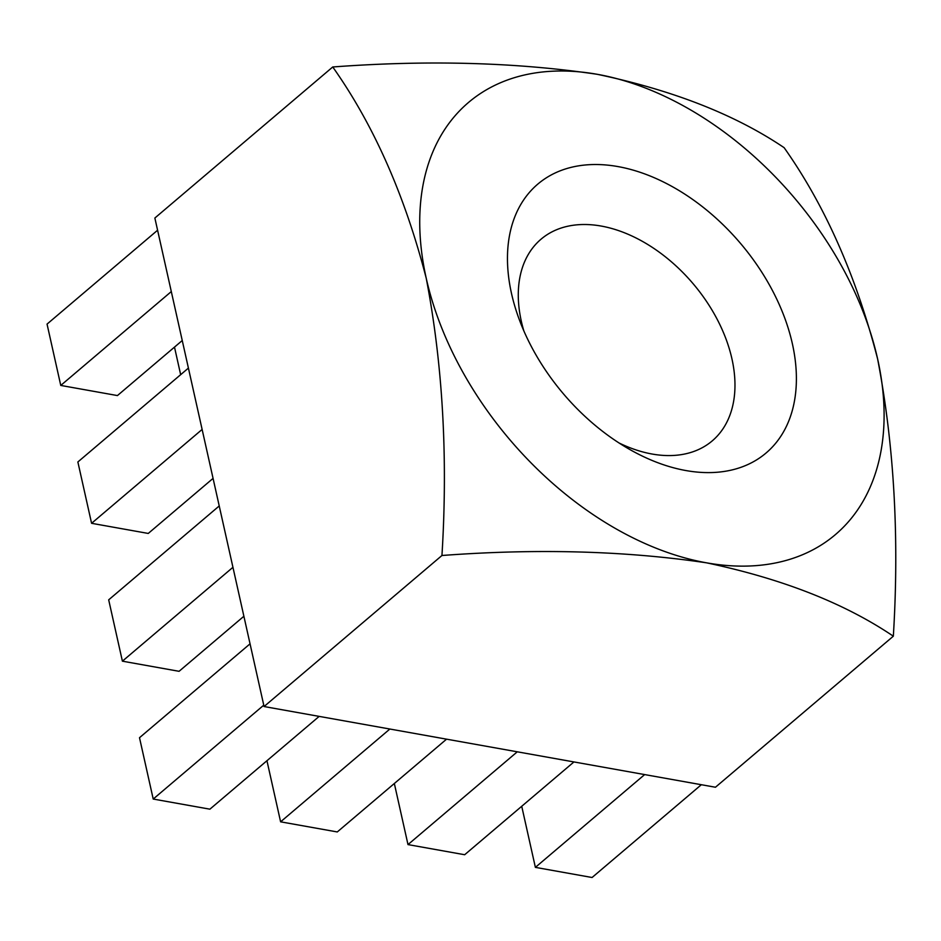 <?xml version="1.0" encoding="UTF-8"?>
<svg xmlns="http://www.w3.org/2000/svg" width="941" height="941" viewBox="0 0 941 941"><rect width="100%" height="100%" fill="white"/><g stroke="black" fill="none" stroke-linecap="round" stroke-linejoin="round"><path stroke-width="1.41" d="M685.895 470.547A176.379 116.178 -130.3 0 1 629.576 449.375A176.379 116.178 -130.3 0 1 519.22 319.422A176.379 116.178 -130.3 0 1 617.955 166.581A176.379 116.178 -130.3 0 1 792.357 343.677A176.379 116.178 -130.3 0 1 685.895 470.547M619.084 442.999A132.281 87.137 49.7 0 0 652.113 454.033A132.281 87.137 49.7 0 0 712.255 440.87A132.281 87.137 49.7 0 0 717.618 320.14A132.281 87.137 49.7 0 0 601.158 226.052A132.281 87.137 49.7 0 0 541.016 239.214A132.281 87.137 49.7 0 0 523.808 330.809M264.068 706.538L715.454 787.241L893.338 636.187C899.396 537.84 894.162 445.411 877.612 358.921C856.216 275.995 825.057 205.585 784.135 147.678C735.333 114.72 673.062 90.265 597.323 74.315C516.409 62.318 428.226 59.871 332.749 66.976L154.865 218.03L264.068 706.538L441.952 555.496C537.417 548.391 625.612 550.838 706.526 562.824C782.253 578.774 844.524 603.228 893.338 636.187M332.749 66.976C373.671 124.882 404.83 195.293 426.226 278.218C442.776 364.72 448.01 457.138 441.952 555.496M426.226 278.218A283.453 186.706 49.7 0 0 706.526 562.824A283.453 186.706 49.7 0 0 877.612 358.921A283.453 186.706 -130.3 0 0 597.323 74.315A283.453 186.706 49.7 0 0 426.226 278.218M521.726 806.272L535.382 867.367L644.656 774.584M535.382 867.367L592.065 877.506L701.327 784.723M394.338 783.5L407.994 844.595L517.268 751.812M407.994 844.595L464.666 854.734L573.939 761.939M266.95 760.728L280.606 821.822L389.868 729.028M280.606 821.822L337.278 831.95L446.552 739.167M250.047 643.832L139.503 737.709L153.218 799.05L263.762 705.174M153.218 799.05L209.89 809.178L319.152 716.395M219.229 505.964L108.686 599.84L122.401 661.17L232.945 567.305M122.401 661.17L179.072 671.309L243.884 616.261M188.412 368.096L77.868 461.972L91.583 523.302L202.127 429.437M91.583 523.302L148.255 533.441L213.066 478.393M174.497 347.111L180.66 374.683M157.594 230.227L47.05 324.104L60.765 385.434L171.309 291.557M60.765 385.434L117.437 395.573L182.248 340.524"/></g></svg>

